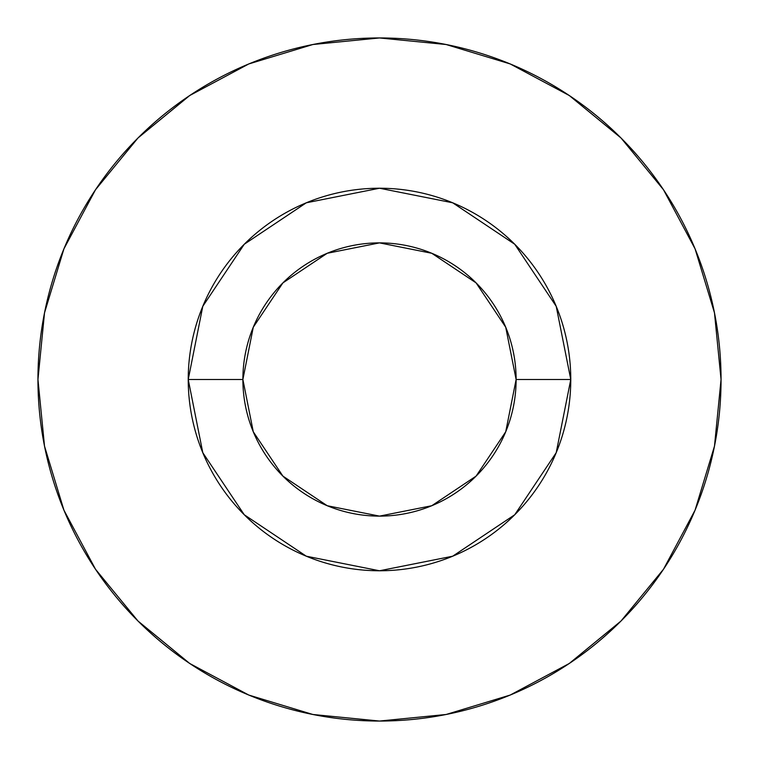 <?xml version="1.0" encoding="UTF-8"?>
<svg xmlns="http://www.w3.org/2000/svg" width="759" height="759" viewBox="0 0 759 759"><rect width="100%" height="100%" fill="white"/><g stroke="black" fill="none" stroke-linecap="round" stroke-linejoin="round"><path stroke-width="0.57" stroke-dasharray="3.79 2.85" d="M242.88 379.5A136.62 136.62 0 0 0 379.5 516.12A136.62 136.62 0 0 0 516.12 379.5A136.62 136.62 0 0 0 379.5 242.88A136.62 136.62 0 0 0 242.88 379.5A136.62 136.62 0 0 0 379.5 516.12A136.62 136.62 0 0 0 516.12 379.5A136.62 136.62 0 0 0 379.5 242.88A136.62 136.62 0 0 0 242.88 379.5M663.423 569.345L695.054 510.209L714.485 446.131L721.05 379.5A341.55 341.55 0 0 0 379.5 37.95A341.55 341.55 0 0 0 37.95 379.5A341.55 341.55 0 0 0 379.5 721.05A341.55 341.55 0 0 0 721.05 379.5L714.485 312.869L695.054 248.791L663.489 189.741M569.345 95.577L510.209 63.946L446.131 44.515L379.5 37.95L312.869 44.515L248.791 63.946L189.741 95.511M95.577 189.655L63.946 248.791L44.515 312.869L37.95 379.5L44.515 446.131L63.946 510.209L95.511 569.259M189.655 663.423L248.791 695.054L312.869 714.485L379.5 721.05L446.131 714.485L510.209 695.054L569.259 663.489"/><path stroke-width="1.14" d="M516.12 379.5L570.768 379.5A191.268 191.268 0 0 1 379.5 570.768A191.268 191.268 0 0 1 188.232 379.5L242.88 379.5A136.62 136.62 0 0 1 379.5 242.88A136.62 136.62 0 0 1 516.12 379.5A136.62 136.62 0 0 1 379.5 516.12A136.62 136.62 0 0 1 242.88 379.5L253.278 431.786L282.898 476.102L327.214 505.722L379.5 516.12L431.786 505.722L476.102 476.102L505.722 431.786L516.12 379.5L505.722 327.214L476.102 282.898L431.786 253.278L379.5 242.88L327.214 253.278L282.898 282.898L253.278 327.214L242.88 379.5L188.232 379.5L202.795 306.304L244.256 244.256L306.304 202.795L379.5 188.232L452.696 202.795L514.744 244.256L556.205 306.304L570.768 379.5L556.205 452.696L514.744 514.744L452.696 556.205L379.5 570.768L306.304 556.205L244.256 514.744L202.795 452.696L188.232 379.5A191.268 191.268 0 0 1 379.5 188.232A191.268 191.268 0 0 1 570.768 379.5L516.12 379.5M37.95 379.5A341.55 341.55 0 0 1 379.5 37.95A341.55 341.55 0 0 1 721.05 379.5A341.55 341.55 0 0 1 379.5 721.05A341.55 341.55 0 0 1 37.95 379.5L44.515 446.131L63.946 510.209L95.511 569.259L137.986 621.014L189.741 663.489L248.791 695.054L312.869 714.485L379.5 721.05L446.131 714.485L510.209 695.054L569.259 663.489L621.014 621.014L663.489 569.259L695.054 510.209L714.485 446.131L721.05 379.5L714.485 312.869L695.054 248.791L663.489 189.741L621.014 137.986L569.259 95.511L510.209 63.946L446.131 44.515L379.5 37.95L312.869 44.515L248.791 63.946L189.741 95.511L137.986 137.986L95.511 189.741L63.946 248.791L44.515 312.869L37.95 379.5M663.489 189.741L621.014 137.986L569.345 95.577M189.741 95.511L137.986 137.986L95.577 189.655M95.511 569.259L137.986 621.014L189.655 663.423M569.259 663.489L621.014 621.014L663.423 569.345"/></g></svg>
